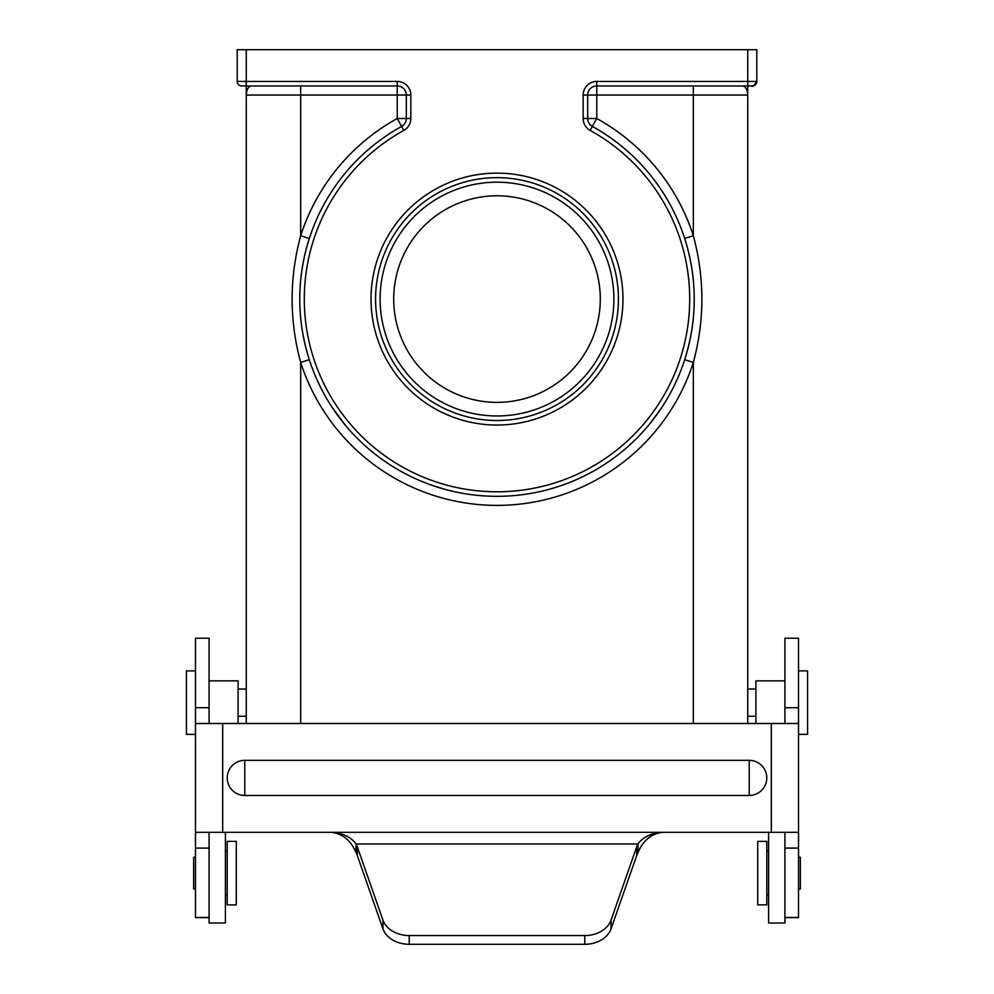 <?xml version="1.0" encoding="UTF-8"?>
<svg xmlns="http://www.w3.org/2000/svg" width="994" height="994" viewBox="0 0 994 994"><rect width="100%" height="100%" fill="white"/><g stroke="black" fill="none" stroke-linecap="round" stroke-linejoin="round"><path stroke-width="1.49" d="M636.694 846.801L636.694 855.548L611.049 928.856L611.049 920.109L636.694 846.801A27.211 20.837 180 0 1 637.974 843.968L637.974 852.703C643.031 840.402 651.368 833.593 662.973 832.301L798.53 832.301L798.53 917.462L784.925 917.462L784.925 832.301M798.53 707.703L784.925 707.703L784.925 638.235L798.53 638.235L798.53 723.483L195.47 723.483L195.47 832.301L662.973 832.301C651.368 833.047 643.031 836.923 637.974 843.968L356.026 843.968C350.969 836.923 342.632 833.047 331.027 832.301C342.632 833.593 350.969 840.402 356.026 852.703L356.026 843.968A27.211 20.837 0 0 1 357.306 846.801L382.951 920.109A27.211 20.837 180 0 0 409.23 935.553L584.77 935.553A27.211 20.837 180 0 0 611.049 920.109M798.53 917.611L784.925 917.611L798.53 917.462M768.598 832.301L768.598 922.991L784.925 922.991L784.925 917.462M784.925 707.703L784.925 723.483M331.027 832.301C342.632 833.593 350.969 840.402 356.026 852.703A27.211 20.837 0 0 1 357.306 855.548L382.951 928.856A27.211 20.837 180 0 0 409.23 944.3L584.77 944.3L584.77 935.553M611.049 928.856A27.211 20.837 180 0 1 584.77 944.3M636.694 855.548A27.211 20.837 180 0 1 637.974 852.703C643.031 840.402 651.368 833.593 662.973 832.301M798.53 888.984L800.344 888.984L800.344 857.238L798.53 857.238M236.286 904.851L236.286 841.371L227.216 841.371L227.216 904.851L236.286 904.851M766.784 851.349L768.598 851.349M766.784 894.873L768.598 894.873M766.784 841.371L766.784 904.851L757.714 904.851L757.714 841.371L766.784 841.371M225.402 832.301L225.402 922.991L209.075 922.991L209.075 917.462L195.47 917.462L195.47 832.301M209.075 832.301L209.075 917.462M209.075 707.703L195.47 707.703L195.47 638.235L209.075 638.235L209.075 723.483M798.53 723.483L798.53 832.301M195.47 917.611L209.075 917.611L195.47 917.462M195.47 707.703L195.47 723.483M749.227 760.335A17.557 17.557 0 0 1 766.784 777.892A17.557 17.557 0 0 1 749.227 795.461L244.772 795.461A17.557 17.557 0 0 1 227.216 777.892A17.557 17.557 0 0 1 244.772 760.335L749.227 760.335L749.227 795.461M195.47 857.238L193.656 857.238L193.656 888.984L195.47 888.984M227.216 851.349L225.402 851.349M227.216 894.873L225.402 894.873M332.406 407.764L346.011 425.991L332.841 408.422M444.852 489.309L431.259 485.035L444.852 489.309M660.948 408.733L649.591 424.065M242.337 85.969L246.263 85.969L241.728 85.969L246.263 85.969L246.263 95.039L246.263 85.969L242.337 85.969M300.673 723.483L300.673 362.462C289.279 320.267 289.279 278.022 300.673 235.702L309.296 238.498C296.597 278.941 296.597 319.335 309.296 359.666L300.673 362.462A206.305 206.305 0 0 0 693.327 362.462L684.704 359.666C697.403 319.335 697.403 278.941 684.704 238.498L693.327 235.702C704.721 278.022 704.721 320.267 693.327 362.462L693.327 723.483M747.736 49.7L747.736 81.433L596.748 81.433L596.748 95.039L693.327 95.039L693.327 235.702A206.305 206.305 0 0 0 596.748 118.497L592.362 126.437A9.07 9.07 0 0 1 587.69 118.497L587.69 95.039A9.07 9.07 0 0 1 596.748 85.969L747.736 85.969L747.736 95.039L747.736 85.969L752.272 85.969A4.535 4.535 0 0 0 756.807 81.433L756.807 49.7L237.193 49.7L237.193 81.433A4.535 4.535 0 0 0 241.728 85.969M657.494 413.728L661.594 407.764M752.706 85.956A4.535 4.535 0 0 1 752.669 85.956A4.535 4.535 0 0 0 756.807 81.433L747.736 81.433L747.736 85.969L752.296 85.969C752.359 87.286 753.862 85.77 756.807 81.433L756.807 49.7L756.807 81.433A4.535 4.535 0 0 1 756.571 82.9M250.786 85.969C248.102 86.963 246.587 89.982 246.263 95.039L397.252 95.039L397.252 118.497A206.305 206.305 0 0 0 300.673 235.702L300.673 85.969M618.43 299.082A121.43 121.43 0 0 1 497 420.512A121.43 121.43 0 0 1 375.57 299.082A121.43 121.43 0 0 1 497 177.653A121.43 121.43 0 0 1 618.43 299.082A121.43 121.43 0 0 1 497 420.512A121.43 121.43 0 0 1 375.57 299.082A121.43 121.43 0 0 1 497 177.653A121.43 121.43 0 0 1 618.43 299.082A121.43 121.43 0 0 1 497 420.512A121.43 121.43 0 0 1 375.57 299.082A121.43 121.43 0 0 1 497 177.653M246.263 723.483L246.263 95.039M237.193 81.433L246.263 81.433L246.263 85.969L397.252 85.969A9.07 9.07 0 0 1 406.31 95.039L406.31 118.497A9.07 9.07 0 0 1 401.638 126.437L397.252 118.497L406.31 118.497A9.07 9.07 0 0 1 401.638 126.437A197.234 197.234 0 0 0 345.104 424.91A197.234 197.234 0 0 0 648.896 424.91A197.234 197.234 0 0 0 592.362 126.437A9.07 9.07 0 0 1 587.69 118.497L596.748 118.497L596.748 95.039L583.155 95.039L583.155 118.497A13.605 13.605 0 0 0 590.175 130.4A192.699 192.699 0 0 1 645.404 422.015A192.699 192.699 0 0 1 348.596 422.015A192.699 192.699 0 0 1 403.825 130.4A13.605 13.605 0 0 0 410.845 118.497L410.845 95.039A13.605 13.605 0 0 0 397.252 81.433L246.263 81.433L246.263 49.7M747.736 723.483L747.736 95.039C747.413 89.982 745.898 86.963 743.214 85.969M752.545 85.969A4.535 4.535 0 0 1 752.272 85.969L751.663 85.969M600.289 299.082A103.289 103.289 0 0 1 497 402.371A103.289 103.289 0 0 1 393.711 299.082A103.289 103.289 0 0 1 497 195.793A103.289 103.289 0 0 1 600.289 299.082M755.9 723.483L755.9 680.865L784.925 680.865M798.53 734.367L807.588 734.367L807.588 670.888L798.53 670.888M209.075 680.865L238.1 680.865L238.1 723.483M195.47 670.888L186.412 670.888L186.412 734.367L195.47 734.367M798.53 848.093L784.925 848.093M409.23 944.3L409.23 935.553M382.951 928.856L382.951 920.109M357.306 855.548L357.306 846.801M209.075 848.093L195.47 848.093M222.681 723.483L222.681 832.301M771.319 723.483L771.319 832.301M244.772 795.461L244.772 760.335M397.252 85.969L397.252 95.039L406.31 95.039A9.07 9.07 0 0 0 397.252 85.969L397.252 81.433M403.825 130.4L401.638 126.437A197.234 197.234 0 0 0 345.104 424.91A197.234 197.234 0 0 0 648.896 424.91A197.234 197.234 0 0 0 592.362 126.437L590.175 130.4M756.807 81.433A4.535 4.535 0 0 1 752.272 85.969M596.748 81.433A13.605 13.605 0 0 0 583.155 95.039M497 173.118A125.965 125.965 0 0 0 371.035 299.082A125.965 125.965 0 0 0 497 425.047A125.965 125.965 0 0 0 622.965 299.082A125.965 125.965 0 0 0 497 173.118M410.845 95.039L406.31 95.039M410.845 118.497L406.31 118.497M583.155 118.497L587.69 118.497M693.327 85.969L693.327 95.039L747.736 95.039M613.894 299.082A116.894 116.894 0 0 1 497 415.977A116.894 116.894 0 0 1 380.106 299.082A116.894 116.894 0 0 1 497 182.188A116.894 116.894 0 0 1 613.894 299.082M755.9 689.028L747.736 689.028M238.1 689.028L246.263 689.028M755.9 716.227L747.736 716.227M238.1 716.227L246.263 716.227"/></g></svg>
